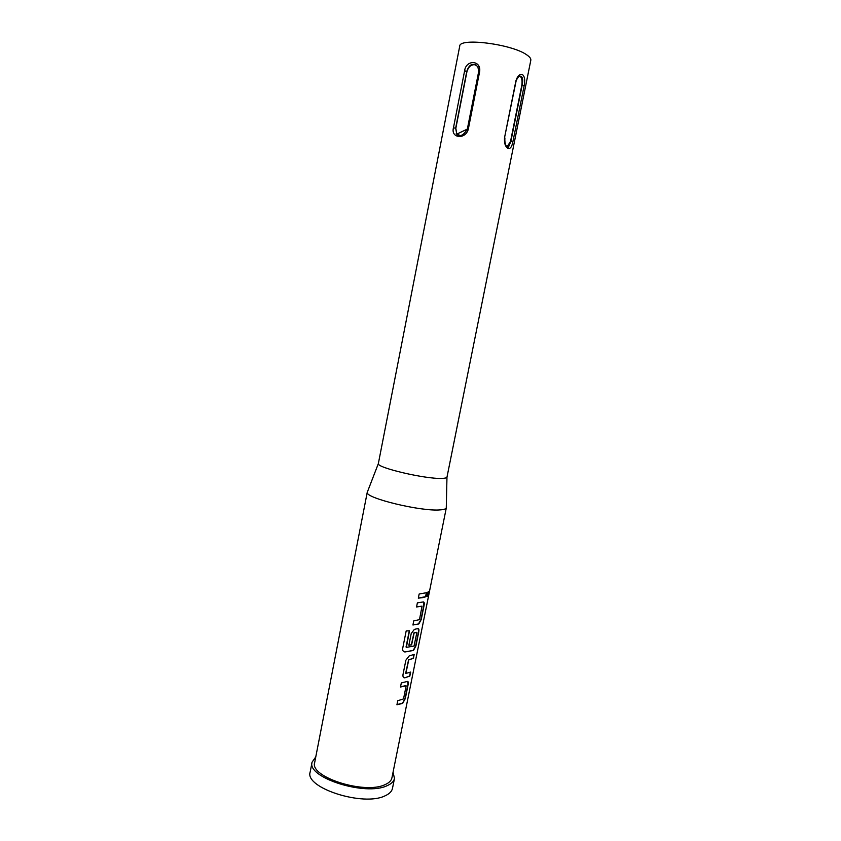 <?xml version="1.0" encoding="UTF-8"?>
<svg xmlns="http://www.w3.org/2000/svg" width="841" height="841" viewBox="0 0 841 841"><rect width="100%" height="100%" fill="white"/><g stroke="black" fill="none" stroke-linecap="round" stroke-linejoin="round"><path stroke-width="1.26" d="M427.06 596.406L428.363 591.391M427.049 594.366L427.417 596.395L428.49 593.441L428.279 591.454L427.049 594.366M405.898 685.573L400.516 686.876M407.622 681.41L407.917 684.374L405.078 698.472L402.566 703.087L396.952 704.642M413.93 654.519L413.152 658.356L408.516 659.87L413.394 658.429L414.214 654.382L409.125 655.969L405.877 660.185L403.007 674.493C402.734 676.805 403.344 677.92 404.815 677.835L409.84 676.101L410.65 672.064L405.856 673.452L408.737 659.964M410.366 672.211L409.599 676.027L404.815 677.835M416.789 632.306L413.951 632.831L416.873 632.537L414.024 646.056L406.371 647.37L409.483 630.813L406.182 630.929L402.713 648.264C402.471 650.619 403.238 651.849 405.036 651.964L413.467 650.45L415.906 645.993L418.765 631.759C419.175 629.499 418.85 628.437 417.798 628.584L414.371 629.373L411.228 633.504L408.863 645.289L411.596 644.868L414.161 632.916M418.177 628.553L418.524 631.686L415.664 645.909L413.236 650.366L405.036 651.964M413.951 632.831L411.386 644.784L408.884 645.173M412.952 624.884L418.871 623.906L421.225 619.533L424.106 605.236C424.516 602.955 424.2 601.862 423.149 601.967L417.378 602.85L416.547 606.981L422.056 606.14L416.568 606.876M418.503 623.875L420.984 619.46L423.864 605.163L423.486 601.935M426.355 592.779L425.567 596.7L418.334 598.067M468.342 129.03C465.714 139.827 450.503 138.408 453.467 127.758L464.61 70.823C465.956 59.406 481.409 60.1 479.643 71.632L468.342 129.03L467.344 129.072L463.296 134.655L460.269 135.632L457.084 134.003L467.344 129.072L478.645 71.737L479.643 71.632M378.345 463.622C376.642 467.712 425.567 479.191 441.746 478.403C444.857 478.319 446.592 477.919 446.97 477.204L530.818 60.247C531.102 58.67 529.735 56.862 526.708 54.833C511.938 44.058 459.186 37.403 459.722 46.171L378.345 463.622L367.528 491.638M507.953 148.342C505.252 146.639 504.116 143.096 504.537 137.682L515.932 80.747C517.614 75.669 519.875 73.682 522.703 74.786C524.752 76.741 525.226 80.4 524.143 85.75L512.852 141.919C511.854 146.965 510.224 149.099 507.953 148.342M446.287 507.228L446.277 507.985C445.835 508.994 443.827 509.625 440.232 509.877C421.478 511.749 364.847 498.009 367.265 492.342M446.329 507.796L391.917 777.872C391.328 780.648 389.026 782.908 384.999 784.653C364.731 794.692 309.393 776.989 314.671 762.577L367.275 492.143M401.262 703.738L396.931 704.779L397.74 700.711L403.522 698.924L406.15 685.846L400.495 687.002L401.315 682.934L407.16 681.483C408.232 681.231 408.558 682.219 408.158 684.448L405.32 698.556L402.797 703.171L401.262 703.738M418.734 623.959L412.931 625L413.761 620.879L419.47 619.628L422.056 606.14M422.592 597.636L418.324 598.161L419.154 594.019L426.629 592.674L425.809 596.774L422.592 597.636M393.052 772.196L394.482 778.451C393.851 781.405 391.412 783.812 387.144 785.673C365.572 796.438 306.408 777.505 312.085 762.146L315.774 756.9M394.482 778.451L392.474 788.406C391.832 791.413 389.383 793.883 385.104 795.796C363.491 806.876 304.41 787.817 310.15 772.101L312.085 762.146M507.07 146.849L510.54 141.372L521.819 85.172C522.503 80.431 521.777 77.34 519.643 75.911M521.819 85.172L522.145 85.183C523.47 78.623 522.387 75.616 518.897 76.174L515.932 80.747M507.67 146.597L508.658 146.691L510.865 141.404L522.145 85.183L524.143 85.75M476.227 65.03C471.843 63.905 468.763 66.04 466.986 71.422L455.833 128.316L456.737 133.719L458.881 135.548M478.834 71.958L477.856 66.712C472.989 62.518 469.299 64.042 466.797 71.306L455.643 128.221L456.737 133.719M403.806 651.659L404.857 651.87M406.035 647.013L409.283 630.824M403.848 677.699L404.605 677.741M405.646 673.357L408.505 660.269M516.069 81.167L504.537 137.682M512.852 141.919L510.54 141.372M466.986 71.422L464.61 70.823M455.833 128.316L453.467 127.758M446.97 477.204L446.277 507.985M508.668 146.67L508.122 147.354C509.089 147.942 504.169 147.175 504.915 137.935M456.243 133.477L456.852 134.402C457.588 135.023 461.488 138.87 467.344 129.072"/></g></svg>
